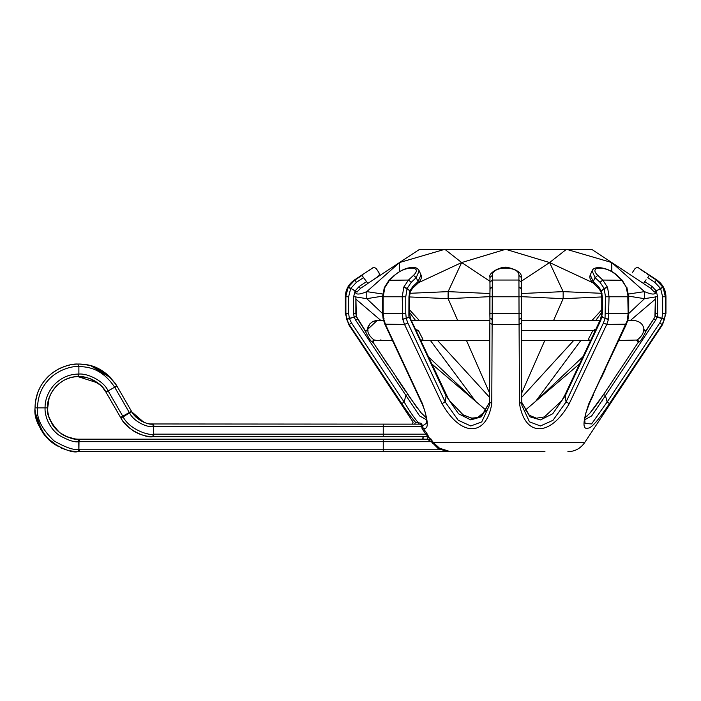<?xml version="1.0" encoding="UTF-8"?>
<svg xmlns="http://www.w3.org/2000/svg" width="701" height="701" viewBox="0 0 701 701"><rect width="100%" height="100%" fill="white"/><g stroke="black" fill="none" stroke-linecap="round" stroke-linejoin="round"><path stroke-width="1.05" d="M595.675 329.601L592.739 330.513L594.965 331.249L565.041 394.724L579.596 363.828L525.005 410.418M655.391 299.134L630.374 320.488M582.925 356.748L535.695 401.296L580.822 340.528M595.71 320.488L601.756 312.348M601.756 309.781L591.968 320.488M573.646 340.528L521.693 397.344M462.187 414.396L471.238 418.138L477.583 417.612L486.266 410.418L431.676 363.828M409.515 312.348L415.562 320.488M430.44 340.528L475.576 401.296L428.346 356.748M489.57 397.344L437.626 340.528M419.303 320.488L409.515 309.781M380.897 320.488L355.871 299.134L356.266 316.247L365.107 330.373M355.871 296.944L366.781 298.679L366.781 291.634C359.192 294.849 355.381 294.849 355.337 291.634M382.544 313.54L366.781 298.679L382.544 296.146M382.693 294.017L366.781 291.634L399.5 262.551L399.456 271.699M408.946 296.917L448.114 298.679L448.114 291.634L409.253 293.325M457.7 320.488L448.114 298.679L489.841 296.663M489.876 293.526L448.114 291.634L461.67 262.551L489.92 281.241M602.019 293.325L563.148 291.634L563.148 298.679L602.325 296.917M521.421 296.663L563.148 298.679L553.571 320.488M521.351 281.241L549.593 262.551L505.631 249.302L591.635 249.302L611.763 262.551L566.443 249.302L549.593 262.551L563.148 291.634L521.395 293.526M655.934 291.634C655.891 294.849 652.07 294.849 644.491 291.634L644.491 298.679L655.391 296.944M628.718 296.146L644.491 298.679L628.727 313.54M611.807 271.699L611.763 262.551L644.491 291.634L628.578 294.017M611.763 262.551L643.5 283.449M549.593 262.551L593.081 282.845M505.631 249.302L461.67 262.551L444.82 249.302L399.5 262.551L419.636 249.302L505.631 249.302M418.19 282.845L461.67 262.551M367.771 283.449L399.5 262.551M544.773 340.528L521.675 393.121M489.596 393.121L466.498 340.528M447.483 451.532L544.966 451.698C574.592 451.698 574.592 451.698 544.966 451.698L77.793 451.689C72.738 452.916 64.028 449.762 51.672 442.226C39.177 429.582 33.639 418.129 35.05 407.859C35.181 396.477 38.905 386.724 46.24 378.61C54.88 368.568 70.012 363.486 77.82 364.038C87.502 364.099 102.556 365.274 116.594 385.506L131.569 411.434M383.245 451.698L383.245 449.192L438.826 449.192L439.466 448.167L450.463 451.698L438.826 449.192L431.317 441.683L427.137 439.176L428.118 437.231L428.574 437.363M439.466 448.167L433.507 442.699L432.552 443.391M383.465 296.777L402.216 296.777L403.864 286.954L408.49 280.05L413.476 275.379C423.658 265.688 404.346 265.679 394.681 275.379L389.625 280.05L384.928 287.401L383.132 296.777L383.132 313.426L383.833 319.428L385.497 324.467L422.396 403.592C428.653 421.888 428.889 430.063 423.097 428.118L426.9 433.472C428.556 436.241 428.959 437.494 428.118 437.231C428.6 436.977 429.985 438.23 432.272 440.99L433.507 442.699L584.599 442.699L433.516 442.717M437.818 447.045L439.387 448.114M443.926 450.892L445.617 451.251M422.396 403.592L421.783 403.268C424.753 409.796 426.331 415.325 426.523 419.873L426.19 423.492L422.607 425.84L421.196 423.281L415.483 422.204C412.03 418.313 407.456 412.109 401.778 403.592L349.212 324.467L346.802 319.428L354.163 317.089L355.661 320.182L419.619 415.956L426.515 419.733M381.607 373.282L383.92 376.77M383.955 376.823L385.471 379.101M385.524 379.18L387.057 381.484M387.118 381.572L401.778 403.592L404.135 402.006L405.818 395.601L404.135 402.006L351.508 322.933L349.343 318.385L356.336 316.466L354.119 316.948L353.619 313.426L353.619 296.777L355.162 290.749L350.772 288.374L356.423 282.319L363.512 277.631L366.562 281.609C382.658 270.253 382.658 270.253 366.562 281.609L359.149 286.516L355.048 290.95L348.45 286.954L354.908 280.05L362.014 275.379C376.043 265.688 376.043 265.688 362.014 275.379L363.512 277.631C379.995 266.012 379.995 266.012 363.512 277.631M429.214 437.757L429.853 438.283M609.371 403.776L609.476 403.618C598.531 420.004 591.407 428.188 588.121 428.127C582.373 430.002 582.627 421.827 588.875 403.592L628.026 319.034M646.681 273.662L649.257 275.379C635.229 265.688 635.229 265.688 649.257 275.379L656.364 280.05L663.067 287.401L665.38 296.777L665.38 313.426L664.46 319.428L661.875 318.534L659.764 322.933L662.059 324.467L664.46 319.428L662.059 324.467L609.493 403.592L607.136 402.006L591.6 423.93L585.081 423.483L584.748 419.899C584.932 415.351 586.509 409.813 589.48 403.268L585.931 412.801M616.582 275.379L617.222 275.624C610.659 268.544 594.483 264.435 592.082 270.796L595.053 277.631L600.03 282.319L604.131 288.374L605.489 296.777L628.14 296.777L626.159 286.954L621.647 280.05L616.582 275.379C606.943 265.688 587.604 265.679 597.795 275.379L602.781 280.05L607.574 287.401L609.046 296.777L608.459 319.428L606.715 324.467L569.273 403.592C550.381 437.1 524.804 437.1 519.494 403.592L519.047 319.428L521.342 318.534L521.702 402.006L519.494 403.592M519.047 319.428L518.924 275.379C519.31 265.688 491.971 265.679 492.347 275.379L491.778 403.592C486.459 437.1 460.881 437.1 441.998 403.592L404.556 324.467L402.812 319.428L409.296 317.089L445.915 395.601L458.542 413.774L470.765 419.917L481.368 416.806L489.543 402.365L489.351 405.476L481.736 421.906L470.765 425.98L458.226 420.258L445.223 402.006L407.807 322.933L406.23 318.385L409.296 317.089L408.928 316.466L409.296 317.089M415.483 422.204C412.363 422.204 412.363 422.204 415.483 422.204L414.641 424.149M404.135 402.006C410.628 412.836 415.57 419.917 418.953 423.264L418.12 424.149M426.9 433.472L425.928 434.164L422.125 428.81L423.097 428.118L422.607 425.84L421.564 425.84L420.328 424.149M422.125 428.81L421.564 425.84M422.563 426.664L383.245 426.646L383.245 424.149L420.258 424.149L421.196 423.281M428.118 437.231L427.137 436.67C427.987 436.846 427.592 436.004 425.928 434.164L383.245 434.164L383.245 426.646L153.37 426.637L153.37 434.156L152.695 436.662L153.773 436.67M432.272 440.99L431.317 441.683L383.245 441.683L383.245 449.192L79.844 449.192L78.915 449.183L79.003 441.665L77.688 439.15C73.92 439.842 67.918 437.652 59.673 432.587C50.323 422.659 46.292 414.422 47.572 407.859C46.257 395.653 59.094 376.595 77.785 376.568C86.039 375.447 101.47 382.334 105.711 391.71L120.993 418.164M427.137 439.176L383.245 439.176L383.245 441.683L79.844 441.683L78.775 441.656L77.688 439.15L74.902 438.922M116.138 384.761L108.83 375.85L93.513 366.535M91.332 365.834L87.029 364.792M85.312 364.502L83.559 364.275M80.492 364.056L78.854 364.029M76.602 364.091L72.632 364.476M69.092 365.133L65.92 365.992M65.403 366.15L63.598 366.781M61.53 367.613L60.084 368.262M58.008 369.322L52.706 372.704M51.594 373.563L50.472 374.483M48.176 376.577L44.303 380.923M44.102 381.186L45.951 378.934M39.642 388.336L38.827 390.071M38.397 391.053L37.731 392.779M37.451 393.568L35.479 401.726M35.243 403.75L35.076 406.396M77.899 451.689L78.862 449.183C74.166 450.48 65.859 447.694 53.951 440.815C41.692 428.933 36.233 417.945 37.556 407.859L35.05 407.877M35.225 411.794L35.637 414.992M36.566 419.303L45.013 435.689M46.617 437.529L58.902 446.879M60.707 447.755L61.925 448.29M64.474 449.262L67.717 450.252M70.223 450.839L77.014 451.663M77.285 451.672L75.717 451.584M73.947 451.418L71.677 451.102M69.119 450.594L68.619 450.48M66.025 449.77L60.645 447.72M52.076 442.541L57.289 446.011M54.967 444.6L49.061 439.991M42.314 432.035L35.33 412.828M35.068 406.536L35.155 404.792M35.409 402.278L36.163 398.063M36.654 396.109L37.127 394.532M37.644 393.016L38.091 391.824M38.678 390.396L39.545 388.529M49.806 375.061L53.916 371.837M54.538 371.416L56.282 370.303M58.647 368.98L64.676 366.395M67.874 365.431L68.619 365.247M71.239 364.695L73.281 364.389M75.375 364.17L77.96 364.038M78.74 364.029L85.68 364.555M90.815 365.685L107.612 374.755L116.112 384.718M114.982 387.031L114.456 386.812L114.684 387.197L116.62 385.559L114.456 382.238M110.951 377.97L90.666 365.642M88.273 365.046L80.93 364.073M79.003 364.029L78.162 364.029M75.471 364.161L73.132 364.406M70.118 364.914L64.781 366.36M57.578 369.55L51.418 373.694M46.345 378.487L45.635 379.294M44.145 381.125L42.752 383.044M42.647 383.193L41.946 384.262M38.616 390.536L37.556 393.243M36.023 398.676L35.865 399.465M35.19 404.346L35.059 406.983M35.094 409.796L35.304 412.617M35.812 416L36.373 418.558M36.697 419.768L37.1 421.117M37.398 422.011L38.739 425.454M40.413 428.863L40.833 429.625M42.796 432.745L45.442 436.206M48.544 439.501L49.149 440.07M67.322 450.147L68.864 450.541M70.792 450.945L75.48 451.567M131.455 411.25L120.59 417.472L106 392.201L120.826 417.884C126.767 430.44 147.122 438.37 152.695 436.662L152.695 436.662M77.793 451.689L78.862 449.183L78.775 441.656C74.779 442.568 68.19 440.412 59.007 435.198C47.37 426.699 44.636 413.275 45.066 407.859L37.556 407.859C37.723 396.74 41.42 387.355 48.649 379.697C57.14 370.233 71.59 365.843 78.889 366.544C88.019 366.816 101.934 368.305 114.675 387.197L129.51 412.889L123.148 416.893C128.966 428.81 148.235 435.856 153.37 434.156L383.245 434.164L383.245 436.67L153.37 436.67L154.089 434.164M45.074 407.535L45.066 407.833C44.96 400.078 47.747 392.665 53.434 385.62C60.575 377.9 69.057 374.045 78.889 374.071C87.818 373.204 103.879 381.046 108.138 390.904L114.675 387.197L106 392.209L102.512 387.32M115.253 383.394L116.594 385.506L114.675 387.189M105.825 391.903L108.138 390.904L105.711 391.71M131.499 411.312L129.703 413.204C134.259 422.16 148.156 427.776 153.37 426.637L152.73 424.14L153.37 424.149L151.425 424.07M132.13 412.372L131.674 411.618L129.703 413.204M131.674 411.618C135.565 419.61 147.937 425.034 152.73 424.14M150.636 424L149.672 423.868M145.317 422.817L141.164 420.968M136.108 417.253L135.661 416.815M133.873 414.826L133.146 413.879M133.462 414.3L131.841 411.916L143.749 422.221M150.277 423.956L421.669 424.149M149.208 423.798L146.938 423.308M144.634 422.572L135.17 416.315M431.317 439.176L78.109 439.168M79.844 441.683L78.889 439.176L77.18 439.124M74.998 438.931L72.606 438.537M67.673 437.1L64.825 435.838M62.021 434.243L61.294 433.761M58.954 432.018L56.168 429.406M54.31 427.268L49.21 417.84M48.562 415.649L47.931 412.565M47.694 410.593L47.791 404.223M85.855 377.34L77.802 376.568L85.119 377.182M89.772 378.505L93.846 380.354M98.245 383.254L100.979 385.673M48.045 402.453L48.43 400.595M49.052 398.343L49.596 396.784M50.849 393.918L49.526 396.985M52.417 391.14L53.215 389.931M54.021 388.836L54.766 387.898M55.835 386.672L56.79 385.673M60.093 382.816L62.293 381.309M65.684 379.469L70.161 377.795M71.371 377.462L75.007 376.796M90.753 378.89L95.441 381.291M99.218 384.052L101.864 386.593M102.46 387.259L106 392.209L102.311 387.083M75.13 376.779L77.785 376.568L97.851 382.948M99.787 384.551L100.742 385.445M101.277 385.971L102.144 386.899M104.396 389.703L105.132 390.79M47.589 408.665L49.079 398.282M52.452 391.079L53.145 390.036M53.758 389.178L54.38 388.372M55.694 386.829L58.577 384.034M58.788 383.85L63.256 380.731M67.13 378.847L69.136 378.111M70.512 377.69L71.362 377.471M74.867 438.914L66.025 436.416M63.738 435.268L61.863 434.147M56.851 430.107L54.292 427.251M53.688 426.453L52.146 424.149M50.568 421.222L49.377 418.331M47.615 409.489L47.572 407.886M78.889 439.176L77.478 439.141M72.974 438.616L70.118 437.923M65.999 436.399L62.608 434.611M59.725 432.622L56.974 430.23M54.617 427.645L54.249 427.181M52.356 424.499L48.763 416.42M48.518 415.483L48.29 414.501M48.018 413.134L47.896 412.328M47.799 411.583L47.677 410.418M45.066 407.859L47.572 407.859L47.58 407.395M47.65 405.73L47.791 404.188M48.054 402.418L48.422 400.613M49.228 397.809L49.543 396.941M50.884 393.857L51.918 391.947M52.435 391.105L53.258 389.879M54.108 388.713L54.862 387.784M55.931 386.566L56.904 385.568M64.457 380.073L66.341 379.171M68.347 378.374L70.319 377.743M71.809 377.366L75.086 376.779M121.895 419.619L123.385 421.748M126.092 424.937L128.081 426.891M134.198 431.413L137.86 433.323M138.027 433.393L139.823 434.147M141.103 434.611L145.168 435.768M146.859 436.101L147.648 436.232M150.505 436.565L152.468 436.662M150.47 436.557L147.937 436.276M144.87 435.698L141.471 434.734M134.101 431.352L127.976 426.795M126.005 424.85L123.332 421.669M123.683 422.125L130.158 428.644M132.471 430.326L133.725 431.124M135.836 432.333L141.287 434.673M143.723 435.409L145.974 435.934M146.456 436.031L147.858 436.267M148.349 436.337L150.137 436.53M121.01 418.19L120.703 417.673L123.026 416.683L108.392 391.333M147.254 433.621L145.598 433.288M78.827 446.3L78.819 444.96M427.242 436.662L383.245 436.67M421.783 403.268L384.831 324.142L404.556 324.467L407.807 322.933M153.37 424.149L154.089 426.646M346.802 319.428L345.891 313.426L345.891 296.777L348.634 296.777L350.658 288.575L348.204 287.401L348.45 286.954M346.829 319.507L347.424 321.119M347.731 321.812L349.212 324.467L351.508 322.933M659.764 322.933L607.136 402.006L605.445 395.601L655.339 320.594M588.875 403.592L626.44 324.142L628.061 319.174L628.727 313.426L628.727 296.777L626.86 287.506M627.43 319.428L628.14 313.426L627.807 296.777M608.459 319.428L605.007 318.534L603.456 322.933L566.049 402.006L552.975 420.311L540.418 425.98L529.474 421.844L521.921 405.476L521.702 402.365L529.903 416.806L540.506 419.917L552.738 413.756L565.348 395.601L600.88 320.182L602.325 313.426L602.325 296.777L601.414 290.95L604.201 288.575L607.574 287.401M569.273 403.592L566.049 402.006L565.041 394.724L563.473 397.791M521.921 405.476L521.702 402.006M521.719 402.199L521.342 318.534M492.216 319.428L489.929 318.534L489.85 322.933L489.57 402.006L491.778 403.592M519.047 319.095L521.342 318.385L521.299 277.438C522.008 273.302 517.741 270.025 508.497 267.624C502.608 265.162 487.607 272.733 489.964 277.438L489.929 318.534M489.911 318.596L489.57 402.006M441.998 403.592L445.223 402.006L446.257 394.794M402.812 319.428L402.216 296.777L405.774 296.777L407.062 288.575L411.233 282.319L416.21 277.631L418.068 281.609L412.836 286.516L409.936 290.749L407.141 288.374L403.864 286.954M383.833 319.428L383.245 319.034M651.764 321.925L646.226 330.285L644.973 330.96L643.483 329.593L643.316 330.513C644.193 334.947 635.702 341.606 636.552 340.046L638.26 342.307L603.649 394.4L638.26 342.307C638.112 340.309 637.7 339.538 637.007 339.976M377.392 340.528L374.711 340.029C375.526 341.597 367.096 334.824 367.99 330.513L367.359 329.645L377.173 320.488L375.736 320.62M374.097 321.032L372.187 321.917M377.173 320.488L383.517 320.488M421.608 340.029L421.862 340.029C425.069 341.597 420.179 334.85 418.515 330.513L415.614 329.636M416.929 329.636L416.228 330.951M448.141 398.405L410.742 319.262L410.383 320.182M380.459 340.038L380.958 339.854M521.456 330.513L592.739 330.513C591.083 334.929 586.194 341.606 589.401 340.046L589.655 340.046M521.474 338.574L521.456 332.975M489.806 332.984L489.789 338.565M376.314 347.284L379.723 352.428M643.316 330.513L645.919 331.249L653.735 318.937L655.61 320.182L657.1 317.089L657.652 313.426L657.652 296.777L656.224 290.95L660.605 288.575L662.638 296.777L662.638 313.426L661.875 318.534L654.927 316.466L655.391 296.777L657.652 296.777M361.05 324.256L356.774 317.571M634.896 347.372L626.379 360.209M612.139 381.651L606.111 390.729M606.093 390.746L604.718 392.814M594.36 329.601L595.053 330.916M594.448 332.204L600.52 319.262L600.88 320.182M602.343 316.466L601.966 317.089L602.343 316.466M605.489 296.777L605.042 318.385L601.966 317.089M608.529 319.095L605.042 318.385L602.001 316.948L602.387 316.247M584.757 419.733L591.662 415.947L605.243 395.934M584.923 417.77L589.743 413.362L603.649 394.4L605.445 395.601M645.919 331.249C642.458 338.592 639.899 342.272 638.26 342.307C638.681 340.791 638.112 340.038 636.552 340.046L618.79 340.528M646.199 330.302L653.735 318.937L646.208 330.302L644.981 330.96L646.182 330.346M655.225 320.76L653.437 323.459M628.517 360.98L628.008 361.742M602.518 400.394L602.159 400.981M416.999 407.772L373.002 342.281C373.142 340.292 373.563 339.512 374.246 339.95L374.711 340.029C373.142 340.011 372.573 340.765 372.993 342.281L373.589 343.166M366.746 330.732L366.053 330.995M369.795 323.923L367.359 329.654L365.896 331.021L367.359 329.663L366.097 331.003M374.045 339.985L373.002 342.281M357.528 318.946L355.661 320.182M372.993 342.281C371.302 342.176 368.761 338.504 365.379 331.249L357.536 318.937M426.103 417.621L421.091 412.871L407.623 394.4L405.818 395.601M367.823 329.645L366.334 331.021L365.125 330.408M374.019 279.313L378.61 275.992L379.372 274.652L379.004 272.759L376.244 268.579C374.387 267.344 373.23 267.107 372.774 267.87L371.364 268.912M370.391 269.613L369.418 270.314M645.095 272.584L642.142 270.516M641.643 270.165L639.181 268.378M649.257 275.379L647.75 277.631C631.277 266.012 631.277 266.012 647.75 277.631L654.848 282.319L656.364 280.05L653.998 278.499M518.898 286.954L521.211 288.374L521.351 282.319L518.977 280.05L492.295 280.05L489.92 282.319L490.06 288.374L492.365 286.954M366.562 281.609L367.815 283.528L360.384 288.409L359.149 286.516M378.049 276.422L373.589 279.62M654.848 282.319L660.5 288.374L654.252 292.115L650.878 288.409L643.448 283.528L644.701 281.609C628.604 270.253 628.604 270.253 644.701 281.609L646.094 279.795M599.399 288.409L598.426 286.516L593.195 281.609L590.268 274.915L592.082 270.796M626.159 286.954L622.286 280.304L617.222 275.624M607.399 286.954L604.131 288.374L600.959 291.642M600.52 319.262L601.756 313.426L601.756 296.777L600.976 291.739L601.414 290.95L598.426 286.516M597.795 275.379L595.053 277.631L593.195 281.609L594.168 283.528M410.313 291.642L412.687 288.155L417.927 283.265C421.012 280.277 422.037 277.5 421.003 274.915L417.104 283.528M411.873 288.409L412.836 286.516M410.295 291.739L409.857 290.95L410.295 291.739L409.515 296.777L409.515 313.426L410.742 319.262M413.476 275.379L416.21 277.631L419.189 270.796C417.481 267.782 414.457 266.739 410.129 267.668C405.231 268.229 399.877 270.884 394.041 275.624L388.976 280.304L384.411 287.506M385.112 286.954L384.306 287.62L382.544 296.777L382.544 313.426L383.158 318.946L384.831 324.142M403.697 287.401L407.062 288.575L409.857 290.95L408.946 296.777L408.876 316.247M367.823 283.528L360.393 288.418L357.195 291.8L355.162 290.749M355.048 290.95L357.011 292.115L360.393 288.418M661.779 285.316L661.104 284.404M664.741 318.473L664.566 319.095L661.919 318.385L655.102 315.836M653.735 318.946L654.445 317.676M662.822 286.954L660.605 288.575L663.067 287.401M654.252 292.115L656.11 290.749L652.123 286.516L644.701 281.609M654.077 291.8L650.878 288.418L652.123 286.516M78.941 446.265L78.959 445.056M603.456 322.933L606.715 324.467L626.44 324.142M489.833 323.073L492.163 324.467L519.108 324.467L521.43 323.073M78.889 451.698L79.844 449.192M116.848 385.944L114.903 387.574M77.82 364.038L78.889 366.544L78.889 374.071L77.785 376.568M123.148 416.893L120.826 417.884M346.434 318.088L346.557 318.587M665.249 315.695L665.328 314.845M605.489 313.426L627.807 313.426M521.413 296.777L489.859 296.777L489.859 313.426L521.413 313.426L521.211 288.575L518.906 287.401M383.465 313.426L405.774 313.426L405.774 296.777M418.515 330.513L416.298 331.249M489.841 296.777L490.06 288.575L492.365 287.401M489.841 313.426L489.929 318.385L492.216 319.095M402.742 319.095L406.23 318.385L405.774 313.426M388.976 280.304L408.49 280.05L411.233 282.319M384.928 287.401L384.306 287.62M383.762 319.095L384.017 318.385M355.871 313.426L356.345 316.458L355.871 296.777L355.863 313.426L353.619 313.426M627.5 319.095L627.255 318.385M626.335 287.401L626.966 287.62M600.03 282.319L602.781 280.05L622.286 280.304M367.99 330.513L365.379 331.249M346.706 319.095L349.343 318.385L348.634 313.426L348.634 296.777M345.891 313.426L348.634 313.426M345.908 295.883L348.134 287.541M354.908 280.05L356.423 282.319M347.363 289.206L346.811 290.757M518.924 275.379L521.299 277.438M492.347 275.379L489.964 277.438M394.681 275.379L394.041 275.624M355.863 296.777L353.619 296.777M665.38 296.777L662.638 296.777M665.38 313.426L662.638 313.426M654.927 316.458L655.391 313.426L657.652 313.426M632.258 272.759L635.018 268.579C636.876 267.344 638.033 267.107 638.488 267.87L656.951 280.05C662.734 284.124 665.74 289.697 665.95 296.777L665.95 313.426L662.638 324.467L584.599 442.699C580.524 448.491 574.951 451.488 567.871 451.698M372.774 267.87L354.32 280.05C348.528 284.124 345.532 289.697 345.321 296.777L345.321 313.426L348.634 324.467L413.143 422.204L412.092 424.149M422.011 436.67C423.632 437.494 423.632 438.335 422.011 439.176M110.25 377.243L105.474 373.011M101.373 370.233L99.069 368.954M90.753 365.668L83.139 364.231M79.932 376.568L82.516 376.761M90.333 378.715L100.497 385.2M101.189 385.883L101.811 386.531M395.846 347.74L392.481 340.528L377.34 340.528M605.62 368.735L601.23 378.128M593.37 394.943L589.734 402.725M489.543 402.199L489.351 405.476M645.533 330.96L644.035 329.593C643.29 324.291 639.969 321.26 634.063 320.488L627.754 320.488M411.321 320.488L489.868 320.488M521.404 320.488L599.942 320.488M421.564 339.959L421.082 341.282M421.161 340.528L489.789 340.528M521.483 340.528L590.093 340.528M590.181 341.308L589.699 339.967M521.351 318.464L521.421 313.426M446.23 394.724L449.429 400.578L463.527 415.255L472.229 418.252L477.81 417.542L481.981 415.246L489.543 402.26M521.719 402.26L529.273 415.229L536.353 418.199L544.379 416.946L561.764 400.692L565.041 394.724M624.1 363.626L638.252 342.298M603.649 394.4L600.608 398.895M600.003 399.78L595.018 406.773M594.457 407.526L589.436 413.713M587.359 415.851L586.903 416.263M453.083 405.756L450.357 402.006M433.56 367.823L436.679 374.465M426.077 417.603L420.618 412.319M382.317 356.327L388.424 365.519M396.275 377.34L405.441 391.123M366.325 331.021L365.107 330.364L366.334 331.021M376.726 320.506L372.774 321.593M376.253 340.467L374.211 340.029M375.543 320.655L372.774 321.593L369.918 323.783L368.016 326.841L367.359 329.654M600.976 291.739L598.575 288.155L593.335 283.265C590.189 280.19 589.164 277.403 590.268 274.915M421.003 274.915L419.189 270.796M374.387 279.059L377.629 276.729M655.391 313.426L655.391 296.777M650.878 288.418L643.448 283.528"/></g></svg>
